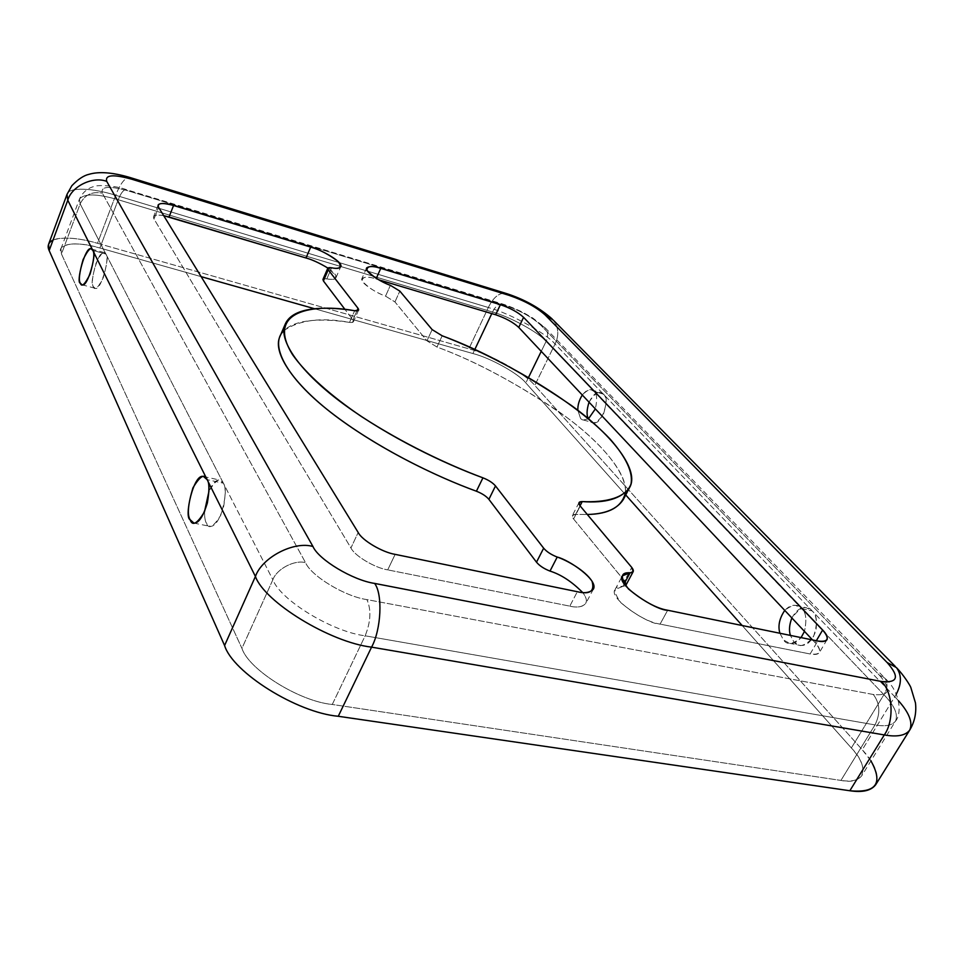 <?xml version="1.0" encoding="UTF-8"?>
<svg xmlns="http://www.w3.org/2000/svg" width="964" height="964" viewBox="0 0 964 964"><rect width="100%" height="100%" fill="white"/><g stroke="black" fill="none" stroke-linecap="round" stroke-linejoin="round"><path stroke-width="0.72" stroke-dasharray="4.82 3.62" d="M92.785 250.351L105.871 254.038C110.752 253.881 101.027 292.032 95.099 288.284L93.388 286.706C88.604 286.501 98.412 248.76 104.245 252.592L105.871 254.038L92.785 250.351M594.029 391.48L591.318 389.89C588.799 389.034 585.799 390.745 582.304 395.023C587.895 389.275 591.812 388.106 594.029 391.48L603.307 394.095C610.718 394.891 602.392 426.932 592.679 422.509L589.787 420.786L588.438 418.786C584.582 420.617 581.943 420.449 580.521 418.292L583.401 420.003L588.462 418.798L589.787 420.786C592.571 424.883 597.077 422.847 603.295 414.665C606.862 403.603 606.862 396.746 603.307 394.095L594.029 391.48C596.981 393.469 597.415 399.277 595.354 408.893C597.415 399.277 596.981 393.469 594.029 391.48L546.118 341.364L541.25 351.342L546.118 341.364C538.539 332.375 509.763 316.674 492.532 312.023L118.235 199.753C97.015 193.595 84.097 193.366 79.47 199.066L80.145 203.862L105.871 254.038C104.461 249.905 101.184 252.966 96.051 263.244C92.315 276.246 91.423 284.067 93.388 286.706C94.713 291.032 98.003 288.055 103.232 277.752C107.04 264.485 107.92 256.581 105.871 254.038L223.359 483.181C225.648 486.097 225.757 493.809 223.696 506.305C219.491 519.921 214.984 526.609 210.188 526.38L206.272 522.958C205.151 521.09 204.561 517.343 204.501 511.703C204.561 517.343 205.151 521.09 206.272 522.958C208.549 529.73 213.381 527.151 220.756 515.246C225.781 498.424 226.648 487.724 223.359 483.181L207.152 479.662L223.359 483.181C220.973 476.614 216.177 479.301 208.959 491.254C212.948 483.109 216.502 479.373 219.623 480.024L223.359 483.181L272.86 579.738L241.928 648.362L61.467 254.002L80.145 203.862C84.736 194.776 92.122 191.209 102.341 193.137C100.473 186.438 108.848 185.606 127.429 190.643L504.365 305.142C519.644 310.324 531.658 316.879 540.418 324.796L879.385 675.149C892.001 689.706 889.989 696.153 873.336 694.502L366.935 599.608C345.208 596.632 311.071 575.99 305.552 562.663L102.341 193.137L305.552 562.663C311.071 575.99 345.208 596.632 366.935 599.608L873.336 694.502C889.989 696.153 892.001 689.706 879.385 675.149L884.856 678.162C888.037 682.813 887.724 688.332 883.904 694.695L801.59 608.597L795.89 605.464C792.432 604.693 788.721 606.344 784.756 610.393C792.553 604.32 798.168 603.729 801.59 608.597L812.11 610.887C815.773 613.634 817.086 620.105 816.038 630.287C812.17 641.132 806.832 646.181 800.012 645.41L793.962 642.06L790.396 635.409L793.962 642.06C798.216 648.001 804.639 646.446 813.242 637.385C817.797 623.961 817.424 615.128 812.11 610.887L801.59 608.597C805.988 611.851 806.952 619.442 804.482 631.372C806.952 619.442 805.988 611.851 801.59 608.597L594.029 391.48L883.904 694.695L851.345 747.968L883.904 694.695C894.387 705.515 898.267 714.3 895.556 721.072C898.267 714.3 894.387 705.515 883.904 694.695C887.724 688.332 888.037 682.813 884.856 678.162L879.385 675.149L540.418 324.796C531.658 316.879 519.644 310.324 504.365 305.142L127.429 190.643C108.848 185.606 100.473 186.438 102.341 193.137C92.122 191.209 84.736 194.776 80.145 203.862L61.467 254.002L241.928 648.362C248.76 669.715 299.442 701.455 332.267 704.467L840.933 780.418C865.443 785.443 870.034 766.995 851.345 747.968L742.159 625.516L851.345 747.968C861.418 759.09 864.925 768.296 861.852 775.598C858.213 780.43 851.248 782.033 840.933 780.418L874.999 724.904C885.301 726.772 892.146 725.494 895.556 721.072C892.146 725.494 885.301 726.772 874.999 724.904C880.59 713.565 880.036 703.431 873.336 694.502C880.036 703.431 880.59 713.565 874.999 724.904L840.933 780.418L332.267 704.467L365.151 635.806L874.999 724.904L365.151 635.806C370.791 621.816 371.381 609.754 366.935 599.608C371.381 609.754 370.791 621.816 365.151 635.806L332.267 704.467C299.442 701.455 248.76 669.715 241.928 648.362L272.86 579.738C280.416 600.102 332.219 631.818 365.151 635.806C332.219 631.818 280.416 600.102 272.86 579.738C276.692 568.905 294.671 559.542 305.552 562.663C294.671 559.542 276.692 568.905 272.86 579.738L80.145 203.862L79.47 199.066C84.097 193.366 97.015 193.595 118.235 199.753C120.849 193.101 123.476 189.703 126.103 189.547L127.429 190.643L126.103 189.547C123.476 189.703 120.849 193.101 118.235 199.753L99.87 248.001C76.566 240.687 55.081 243.579 61.467 254.002L60.949 248.857C65.781 242.53 78.759 242.241 99.87 248.001L118.235 199.753L492.532 312.023C495.351 306.323 498.629 303.624 502.328 303.913L504.365 305.142L502.328 303.913C498.629 303.624 495.351 306.323 492.532 312.023L491.785 313.601L492.532 312.023C509.763 316.674 538.539 332.375 546.118 341.364C548.468 336.4 548.13 331.857 545.094 327.748L540.418 324.796L545.094 327.748C548.13 331.857 548.468 336.4 546.118 341.364L594.029 391.48M577.846 410.315L580.521 418.292L577.846 410.315M589.04 402.181C593.029 394.625 596.873 391.396 600.572 392.493L603.307 394.095C600.042 389.721 595.294 392.42 589.04 402.181M779.9 633.252L783.455 639.927L789.48 643.277C793.143 644.036 797.011 642.144 801.072 637.602C792.878 644.458 786.998 645.241 783.455 639.927L779.9 633.252M791.866 617.96C796.336 610.116 801.168 606.718 806.374 607.754L812.11 610.887C807.121 604.5 800.373 606.862 791.866 617.96M528.501 377.49L525.838 382.925L625.72 494.942L525.838 382.925C518.548 373.574 490.122 357.837 472.902 353.535L314.541 308.733L472.902 353.535L474.758 349.619L472.902 353.535C490.122 357.837 518.548 373.574 525.838 382.925L528.501 377.49M53.068 240.048C63.335 236.662 78.144 237.747 97.485 243.29L115.692 195.282C120.283 183.606 124.886 177.629 129.513 177.364C124.886 177.629 120.283 183.606 115.692 195.282C93.171 188.101 68.793 186.63 67.01 194.379C68.793 186.63 93.171 188.101 115.692 195.282L488.326 307.504C509.787 313.312 545.467 332.761 555.059 344.003L894.809 696.755L862.262 749.751L534.767 385.407L555.059 344.003L534.767 385.407L862.262 749.751L870.938 760.897M569.796 606.127C579.93 608.899 592.92 605.404 582.618 592.474C586.148 597.09 587.233 600.717 585.871 603.368C582.449 606.995 577.087 607.923 569.796 606.127L387.733 569.881L569.796 606.127L577.34 591.715L569.796 606.127M283.898 330.64C299.418 319.891 321.289 317.144 349.51 322.386C353.137 322.807 354.282 321.976 352.92 319.891L344.979 309.42L352.92 319.891L356.909 310.878L352.92 319.891L353.451 321.699L349.51 322.386L354.656 310.733L349.51 322.386C321.06 318.048 288.152 318.518 279.97 336.448M324.386 278.704L326.832 278.873C338.28 280.861 338.629 277.271 327.893 268.076C334.026 272.27 336.725 275.451 336.002 277.632C334.4 279.391 331.351 279.813 326.832 278.873L331.628 267.799L326.832 278.873L322.952 279.415M163.699 215.659C155.457 214.333 152.228 215.454 154.023 218.997L350.944 547.974C354.619 555.83 374.936 567.953 387.733 569.881C374.936 567.953 354.619 555.83 350.944 547.974L358.174 532.465L350.944 547.974L154.023 218.997L158.578 207.308L154.023 218.997L153.577 216.695C154.529 214.924 157.903 214.574 163.699 215.659M625.949 585.172L624.552 580.931L631.757 567.447L624.552 580.931L573.58 518.981L572.399 515.499L575.629 514.414L587.293 514.475L575.629 514.414C572.026 514.451 571.339 515.969 573.58 518.981L625.238 581.858M625.54 585.69L622.804 586.425C613.164 585.763 612.562 591.233 621.009 602.825C636.083 615.309 649.109 622.407 660.087 624.106L810.121 653.978C820.774 655.255 822.449 651.507 815.17 642.735L812.544 639.951L815.17 642.735L816.351 640.723L815.17 642.735C819.002 646.76 820.412 650.037 819.4 652.544C817.918 654.472 814.833 654.954 810.121 653.978L817.737 641.012L810.121 653.978L660.087 624.106L667.678 610.248L660.087 624.106C648.603 624.768 607.585 598.005 615.128 589.498L622.804 586.425L624.19 583.835L622.804 586.425L625.54 585.69M623.334 499.497C633.119 482.711 608.923 448.344 565.928 416.822C519.536 384.757 476.553 361.488 436.957 347.016L426.968 340.834L394.951 301.937L385.54 296.141L390.372 285.332L385.54 296.141C377.394 293.442 359.729 282.946 361.862 278.68C364.597 276.62 369.32 276.704 376.044 278.958L376.322 278.343L376.044 278.958L378.671 279.741L376.044 278.958C366.874 275.957 362.259 276.632 362.187 281.006C368.019 287.489 375.803 292.526 385.54 296.141L394.951 301.937L426.968 340.834L436.957 347.016C473.722 360.524 514.173 381.937 558.289 411.279C599.644 440.235 628.022 473.493 625.359 492.785M573.58 518.981L580.232 506.052L573.58 518.981M575.629 514.414L580.051 505.823L575.629 514.414M436.957 347.016L442.175 335.785L436.957 347.016M426.968 340.834L432.149 329.616L426.968 340.834M394.951 301.937L399.831 291.104L394.951 301.937M395.132 554.36L387.733 569.881L395.132 554.36M875.71 784.708C879.578 775.442 875.095 763.789 862.262 749.751L894.809 696.755L555.059 344.003C559.228 335.243 558.602 327.242 553.179 320.012C558.602 327.242 559.228 335.243 555.059 344.003C545.467 332.761 509.787 313.312 488.326 307.504L468.853 348.835L488.326 307.504C493.279 297.478 499.015 292.731 505.534 293.261C499.015 292.731 493.279 297.478 488.326 307.504L115.692 195.282L97.485 243.29L468.853 348.835C490.278 354.222 525.537 373.719 534.767 385.407C525.537 373.719 490.278 354.222 468.853 348.835L97.485 243.29C75.059 236.493 50.622 235.915 48.574 244.326M201.139 276.644L99.87 248.001L201.139 276.644M909.703 730.122C913.125 721.518 908.16 710.396 894.809 696.755L898.532 700.804M896.267 694.201L894.809 696.755C901.581 685.524 902.123 675.812 896.448 667.618L895.303 666.449M91.484 249.001L104.245 252.592M82.012 284.754L95.099 288.284M591.318 389.89L600.572 392.493M583.401 420.003L592.679 422.509M203.5 476.517L219.623 480.024M193.957 523.115L210.188 526.38M795.89 605.464L806.374 607.754M789.48 643.277L800.012 645.41M826.991 639.686L819.4 652.544M579.015 502.606L572.399 515.499M158.108 205.031L153.577 216.695M358.596 310.095L353.451 321.699M60.949 248.857L79.47 199.066C82.494 192.595 87.242 188.426 93.713 186.57C97.207 184.666 115.584 185.498 126.103 189.547L502.328 303.913C510.522 306.383 523.295 312.384 523.801 312.83L532.851 318.06L545.094 327.748L884.856 678.162C901.232 692.791 901.545 714.36 895.556 721.072L861.852 775.598M505.534 293.261L506.184 293.454M552.143 318.951L553.179 320.012M336.002 277.632L340.774 266.679M366.585 267.956L361.862 278.68M615.128 589.498L622.443 575.785M593.366 589.149L585.871 603.368"/><path stroke-width="1.45" d="M129.513 177.364L131.791 179.22L129.513 177.364C112.342 172.351 98.822 171.351 88.929 174.339C83.723 175.496 78.024 179.304 71.83 185.739L67.01 194.379L67.781 200.223L67.01 194.379L48.574 244.326L49.164 250.58L67.781 200.223C71.589 186.245 93.05 175.93 106.751 181.413C104.847 174.809 113.186 174.074 131.791 179.22L509.016 295.333C524.308 300.575 536.358 307.118 545.166 314.987L887.085 662.473L896.448 667.618L887.085 662.473C899.834 676.909 897.906 683.235 881.277 681.452L374.622 583.413C352.884 580.292 318.578 559.65 312.951 546.492L106.751 181.413L312.951 546.492C318.578 559.65 352.884 580.292 374.622 583.413L881.277 681.452C897.906 683.235 899.834 676.909 887.085 662.473L545.166 314.987C536.358 307.118 524.308 300.575 509.016 295.333L131.791 179.22C113.186 174.074 104.847 174.809 106.751 181.413C93.05 175.93 71.589 186.245 67.781 200.223L92.785 250.351L91.194 248.917C85.483 245.109 75.65 283.006 80.349 283.187L82.012 284.754C87.832 288.477 97.581 250.17 92.785 250.351C94.785 252.893 93.882 260.822 90.062 274.15C84.868 284.5 81.627 287.513 80.349 283.187C78.433 280.548 79.349 272.704 83.085 259.641C88.182 249.302 91.423 246.218 92.785 250.351L67.781 200.223L49.164 250.58L224.588 645.531L255.424 576.46L207.152 479.662L203.5 476.517C193.571 472.878 183.859 517.716 190.125 519.692L193.957 523.115C198.692 523.319 203.163 516.571 207.368 502.883C209.465 490.327 209.393 482.59 207.152 479.662C210.369 484.217 209.465 494.954 204.428 511.872C197.102 523.874 192.33 526.477 190.125 519.692C187.064 515.005 187.992 504.413 192.908 487.929C200.054 475.927 204.802 473.167 207.152 479.662L92.785 250.351L255.424 576.46L224.588 645.531L49.164 250.58C47.031 245.989 48.333 242.47 53.068 240.048M582.304 395.023C579.123 400.096 577.641 405.193 577.846 410.315C577.641 405.193 579.123 400.096 582.304 395.023M588.462 418.798L595.354 408.893L588.462 418.798C586.425 415.46 586.63 409.929 589.04 402.181C586.63 409.929 586.425 415.46 588.438 418.786M204.501 511.703L208.959 491.254L204.501 511.703M784.756 610.393C779.382 618.37 777.767 625.998 779.9 633.252C777.767 625.998 779.382 618.37 784.756 610.393M801.072 637.602L804.482 631.372L801.072 637.602M790.396 635.409C788.817 630.54 789.311 624.72 791.866 617.96C789.311 624.72 788.817 630.54 790.396 635.409M541.25 351.342L528.501 377.49L541.25 351.342M625.72 494.942L742.159 625.516L625.72 494.942M285.356 323.856L279.97 336.448C271.956 352.764 294.478 386.034 338.93 418.545C383.311 451.08 437.391 476.987 476.397 491.218L482.94 477.831C443.85 463.479 389.601 437.487 344.979 405.085C300.286 372.707 277.499 339.798 285.356 323.856C293.369 306.335 326.23 306.203 354.656 310.733L358.596 310.095L358.042 308.323L356.909 310.878L358.042 308.323L328.242 269.8L327.76 268.281L331.628 267.799C336.147 268.763 339.195 268.39 340.774 266.679C343.618 261.919 319.253 248.82 310.673 247.097L306.022 257.99L310.673 247.097L173.556 205.489L169.037 216.996L163.699 215.659L306.022 257.99C312.083 259.605 319.373 262.967 327.893 268.076C319.373 262.967 312.083 259.605 306.022 257.99L169.037 216.996L173.556 205.489C165.061 202.982 159.904 202.838 158.108 205.031L158.578 207.308L358.174 532.465C361.922 540.226 382.322 552.336 395.132 554.36L577.34 591.715C584.654 593.547 589.992 592.691 593.366 589.149C598.813 580.256 569.218 559.927 557.216 557.059C566.531 560.12 585.184 570.411 592.053 581.292C594.86 591.281 589.956 594.764 577.34 591.715L395.132 554.36C382.322 552.336 361.922 540.226 358.174 532.465L158.578 207.308C157.012 202.982 162 202.38 173.556 205.489L310.673 247.097C319.723 249.604 328.905 254.436 338.219 261.593C342.304 267.51 340.111 269.583 331.628 267.799C328.146 267.269 327.013 267.944 328.242 269.8L358.042 308.323C359.415 310.372 358.295 311.179 354.656 310.733C313.818 303.335 264.738 310.288 292.755 354.969C306.251 373.96 330.905 395.843 361.44 416.544C403.229 443.705 447.886 464.756 482.94 477.831C488.591 480.072 492.773 482.771 495.496 485.94L543.66 548.191C546.696 551.757 551.227 554.722 557.216 557.059L549.998 571.086C560.964 574.508 571.833 581.629 582.618 592.474C571.833 581.629 560.964 574.508 549.998 571.086C544.009 568.76 539.515 565.796 536.502 562.193L488.893 499.352C486.205 496.147 482.036 493.448 476.397 491.218C434.957 476.168 375.864 447.38 330.604 412.218C285.211 377.032 269.125 343.955 283.898 330.64M327.76 268.281L322.952 279.415L323.422 280.946L328.242 269.8L323.422 280.946L344.979 309.42L323.422 280.946L324.386 278.704M625.238 581.858L625.949 585.172L633.191 571.628L630.07 572.821C633.77 572.604 634.336 570.808 631.757 567.447L580.232 506.052C577.966 503.063 578.641 501.569 582.232 501.581C605.886 502.69 625.937 497.918 631.022 484.012C633.167 472.42 626.214 457.478 610.176 439.162C568.676 395.24 490.23 353.969 442.175 335.785L432.149 329.616L399.831 291.104L390.372 285.332C380.623 281.693 372.815 276.656 366.935 270.245C366.959 265.956 371.562 265.329 380.744 268.366L500.4 304.684C510.293 308.034 518.017 312.252 523.585 317.337L822.641 629.998C830.016 638.698 828.377 642.373 817.737 641.012L667.678 610.248C656.701 608.465 643.627 601.367 628.444 588.944C619.9 577.46 620.442 572.086 630.07 572.821L622.443 575.785C614.996 584.076 656.231 610.778 667.678 610.248L817.737 641.012C822.449 642.012 825.533 641.566 826.991 639.686C827.968 637.216 826.522 633.987 822.641 629.998L523.585 317.337C518.017 312.252 510.293 308.034 500.4 304.684L495.629 314.746L378.671 279.741L495.629 314.746C505.51 318.072 513.222 322.289 518.753 327.411C513.222 322.289 505.51 318.072 495.629 314.746L500.4 304.684L380.744 268.366L376.322 278.343L380.744 268.366C374.02 266.1 369.296 265.956 366.585 267.956C364.488 272.125 382.226 282.597 390.372 285.332L399.831 291.104L432.149 329.616L442.175 335.785C481.819 350.366 524.946 373.634 571.556 405.579C614.767 436.957 639.265 470.95 629.697 487.362C621.587 498.629 605.778 503.365 582.232 501.581L579.015 502.606L580.232 506.052L631.757 567.447L633.191 571.628M812.544 639.951L518.753 327.411L523.585 317.337L518.753 327.411L812.544 639.951M625.359 492.785C622.021 506.871 609.332 514.101 587.293 514.475C605.115 514.089 617.129 509.088 623.334 499.497L629.697 487.362M816.351 640.723L822.641 629.998L816.351 640.723M580.051 505.823L582.232 501.581L580.051 505.823M495.496 485.94C492.773 482.771 488.591 480.072 482.94 477.831L476.397 491.218C482.036 493.448 486.205 496.147 488.893 499.352L495.496 485.94L488.893 499.352L536.502 562.193L543.66 548.191L495.496 485.94M870.938 760.897C883.337 783.286 876.3 793.227 849.838 790.745L338.268 716.276C296.888 712.685 232.661 672.306 224.588 645.531C232.661 672.306 296.888 712.685 338.268 716.276L849.838 790.745C862.575 792.685 871.203 790.673 875.71 784.708L909.703 730.122C905.497 735.592 897.026 737.195 884.289 734.929L849.838 790.745L884.289 734.929C897.026 737.195 905.497 735.592 909.703 730.122C914.655 721.879 916.583 712.83 915.475 702.949L910.823 687.465C910.414 685.97 903.991 675.39 896.448 667.618C901.75 674.86 901.689 683.717 896.267 694.201M314.541 308.733L201.139 276.644L314.541 308.733M474.758 349.619L491.785 313.601L474.758 349.619M898.532 700.804C909.305 712.938 913.029 722.711 909.703 730.122M881.277 681.452C892.772 691.2 894.568 720.759 884.289 734.929L371.574 647.145L338.268 716.276L371.574 647.145L884.289 734.929C894.568 720.759 892.772 691.2 881.277 681.452M374.622 583.413C382.865 594.113 381.286 629.42 371.574 647.145C330.049 642.325 264.389 601.97 255.424 576.46C264.389 601.97 330.049 642.325 371.574 647.145C381.286 629.42 382.865 594.113 374.622 583.413M312.951 546.492C293.875 540.852 262.075 557.337 255.424 576.46C262.075 557.337 293.875 540.852 312.951 546.492M509.016 295.333L505.534 293.261L509.016 295.333M545.166 314.987L553.179 320.012L545.166 314.987M624.19 583.835L630.07 572.821L624.19 583.835M536.502 562.193C539.515 565.796 544.009 568.76 549.998 571.086L557.216 557.059C551.227 554.722 546.696 551.757 543.66 548.191L536.502 562.193M129.959 177.497L505.534 293.261M506.184 293.454C524.259 299.286 539.575 307.793 552.143 318.951M553.179 320.012L895.303 666.449"/></g></svg>
